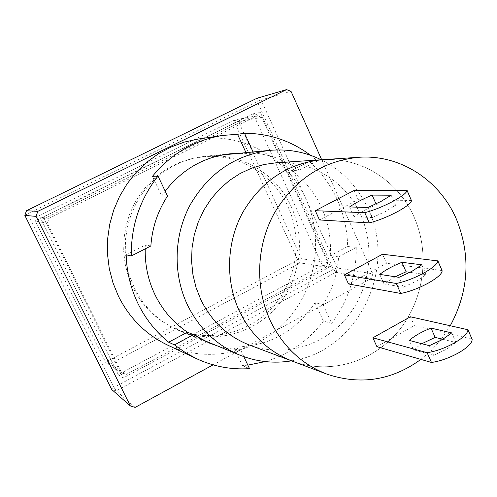 <?xml version="1.0" encoding="UTF-8"?>
<svg xmlns="http://www.w3.org/2000/svg" width="497" height="497" viewBox="0 0 497 497"><rect width="100%" height="100%" fill="white"/><g stroke="black" fill="none" stroke-linecap="round" stroke-linejoin="round"><path stroke-width="0.37" stroke-dasharray="2.48 1.86" d="M132.811 287.309L128.151 275.804L125.089 263.702L123.685 251.24L123.977 238.666L125.958 226.241L129.593 214.207L134.799 202.807L141.477 192.271L149.479 182.797L158.642 174.577L168.787 167.756L179.703 162.469L191.165 158.798L202.956 156.803C238.479 153.064 273.623 174.341 288.098 206.92C302.859 239.281 296.79 279.842 273.195 306.463C249.637 333.077 210.43 343.029 177.472 329.561C157.723 321.211 142.838 307.127 132.811 287.309M291.553 360.853C356.921 351.652 397.47 270.132 368.494 209.659C358.343 187.35 342.582 170.726 321.211 159.785M249.395 345.017C283.215 357.666 322.634 346.31 346.192 318.397C369.768 290.459 375.713 248.674 360.859 215.294C346.452 182.15 311.93 160.109 276.276 162.767M414.368 217.723C398.787 181.194 361.251 156.81 322.286 159.717C361.251 156.81 398.787 181.194 414.368 217.723C430.433 254.526 423.873 300.548 398.178 331.437C372.495 362.294 329.53 375.042 292.565 361.232C329.53 375.042 372.495 362.294 398.178 331.437C423.873 300.548 430.433 254.526 414.368 217.723M135.153 407.391L116.211 390.853L335.885 272.313L371.352 278.463L372.843 273.841L337.295 267.982L261.074 99.947L291.037 91.38M321.696 159.754L372.843 273.841M371.352 278.463L213.07 364.86M116.211 390.853L111.726 389.511L114.055 387.405L116.211 390.853M337.295 267.982L335.885 272.313L333.425 269.256L114.055 387.405L27.528 213.822L257.241 101.55L333.425 269.256L337.295 267.982M256.868 98.3L261.074 99.947L257.241 101.55L256.868 98.3M26.44 210.74L27.528 213.822L24.85 215.418M253.184 113.813L40.592 218.239L118.298 374.67L322.236 265.323L253.184 113.813L260.378 112.452L330.443 266.578L322.236 265.323M118.298 374.67L123.262 377.944L44.258 218.73L40.592 218.239M44.258 218.73L260.378 112.452M330.443 266.578L123.262 377.944M261.751 117.398L257.483 115.751L49.01 218.363L47.408 223.091L121.777 373.011L126.319 374.396L326.324 266.976L327.759 262.565L261.751 117.398L238.467 121.51L301.393 258.726L327.759 262.565M49.01 218.363L36.946 216.81L234.404 119.957L257.483 115.751M121.777 373.011L105.855 362.729L35.436 221.271L47.408 223.091M326.324 266.976L300.033 262.894L110.154 364.046L126.319 374.396M301.393 258.726L300.033 262.894L297.703 259.968L234.808 123.014L238.467 121.51L234.404 119.957L234.808 123.014L37.946 219.724L36.946 216.81L35.436 221.271L37.946 219.724L108.091 360.785L105.855 362.729L110.154 364.046L108.091 360.785L297.703 259.968L301.393 258.726M442.87 339.289L455.966 342.501L446.474 349.323L433.62 355.318L429.333 345.676M372.402 217.574L353.926 216.673C359.604 212.623 367.103 208.659 376.415 204.789L395.587 205.255L385.542 211.455L372.402 217.574L367.923 207.498M409.994 272.344L426.109 274.63L416.343 281.14L403.347 287.204L398.967 277.345M455.966 342.501L451.742 332.897M433.62 355.318L413.448 349.751L409.279 340.426M413.448 349.751L421.835 343.713M472.1 339.116L414.312 325.616L376.906 346.682M354.112 190.463L358.207 199.651L319.503 219.96M382.522 254.253L386.536 263.261L348.496 283.961M410.373 316.782L414.312 325.616M420.86 359.399L430.868 350.789L439.839 340.973M441.448 338.942L450.363 325.566M411.497 200.477L358.207 199.651M403.347 287.204L384.001 283.917L395.177 276.767M442.131 270.561L386.536 263.261M391.176 195.222L395.587 205.255M376.024 203.913L376.415 204.789M349.577 206.945L353.926 216.673M421.791 264.814L426.109 274.63M379.745 274.394L384.001 283.917M217.363 345.912L227.185 348.298L237.175 349.565L240.529 349.739L233.671 347.024C268.231 346.819 295.336 332.064 314.986 302.766L323.1 304.667C332.182 290.062 337.357 274.127 338.612 256.874L330.257 255.781C331.319 239.032 328.474 223.072 321.714 207.883C314.806 192.761 304.767 180.318 291.584 170.558L299.387 170.191C285.7 160.264 270.424 154.524 253.551 152.983L246.444 153.648L238.883 153.343M291.341 206.864C306.245 239.585 300.101 280.581 276.251 307.488C252.439 334.388 212.815 344.433 179.516 330.791C159.605 322.348 144.596 308.128 134.482 288.136L129.773 276.506L126.679 264.28L125.263 251.687L125.555 238.989L127.549 226.427L131.214 214.269L136.47 202.751L143.211 192.097L151.287 182.523L160.537 174.205L170.775 167.309L181.79 161.96L193.364 158.239L205.267 156.213C241.182 152.399 276.717 173.913 291.341 206.864M198.098 139.067C242.785 132.047 288.043 158.245 306.046 199.241C324.087 239.1 315.993 289.03 286.266 321.093C256.595 353.162 207.653 363.854 167.7 345.142M299.387 170.191L317.44 160.978L310.526 155.288M317.44 160.978L309.37 161.5C321.31 172.223 330.617 184.971 337.289 199.751C343.874 214.567 347.322 230.142 347.645 246.481L330.257 255.781M150.852 245.984L145.397 245.027L145.223 248.86M165.178 191.134L161.773 195.98L167.514 196.054M291.584 170.558L309.37 161.5M347.645 246.481L356.262 247.413L338.612 256.874M356.262 247.413C356.43 275.537 348.229 300.847 331.661 323.342L323.1 304.667M331.661 323.342L323.429 321.13L314.986 302.766M323.429 321.13C308.215 340.948 288.825 354.436 265.261 361.592M247.841 365.127L242.524 365.618L233.671 347.024M243.803 356.635L240.529 349.739M242.524 365.618L249.513 368.65M126.17 254.818L145.397 245.027M152.43 176.348L161.773 195.98M245.99 152.66L246.444 153.648M253.091 151.976L253.551 152.983M202.956 156.803L222.308 154.94M177.472 329.561L201.72 339.494M179.516 330.791L209.318 343.042M205.267 156.213L230.478 153.759"/><path stroke-width="0.75" d="M321.211 159.785C305.083 151.896 287.98 148.752 269.896 150.355C235.361 154.791 208.777 172.981 190.14 204.907C173.733 235.615 172.801 274.338 187.611 305.27C199.316 328.734 216.68 345.334 239.703 355.063C256.551 361.816 273.835 363.748 291.553 360.853M450.363 325.566C468.845 291.025 470.92 255.713 456.606 219.643C440.137 180.442 400.302 154.2 358.778 157.288L322.286 159.717C288.279 163.115 261.838 180.548 242.983 212.008C226.383 242.256 225.104 280.824 239.566 311.52C225.104 280.824 226.383 242.256 242.983 212.008C261.838 180.548 288.279 163.115 322.286 159.717L276.276 162.767L263.895 164.519L251.805 168.085L240.25 173.422L229.465 180.43L219.68 188.984L211.095 198.918L203.9 210.032L198.247 222.097L194.259 234.876L192.022 248.096L191.581 261.484L192.948 274.76L196.085 287.657L200.918 299.902C211.722 321.59 227.874 336.631 249.395 345.017L292.565 361.232C269.045 352.062 251.383 335.487 239.566 311.52C251.383 335.487 269.045 352.062 292.565 361.232L326.802 374.086C360.387 385.392 391.742 380.497 420.86 359.399M286.576 89.609L256.868 98.3L26.44 210.74L37.791 211.355L286.576 89.609L291.037 91.38L321.696 159.754M37.791 211.355L36.082 216.381L24.85 215.418L111.726 389.511L130.369 405.968L36.082 216.381M130.369 405.968L135.153 407.391L213.07 364.86M24.85 215.418L26.44 210.74M429.333 345.676L442.206 339.675L451.742 332.897L431.036 328.107C421.81 331.698 414.56 335.804 409.279 340.426L429.333 345.676M454.712 342.75C463.452 337.569 467.851 333.226 467.907 329.728L410.373 316.782L372.88 337.798L427.122 352.702C435.937 351.373 445.132 348.055 454.712 342.75M372.88 337.798L376.906 346.682L431.471 362.468C440.299 361.201 449.487 357.908 459.042 352.597C467.764 347.391 472.131 343.011 472.15 339.439L467.857 329.412M358.778 157.288C322.516 160.922 294.28 179.684 274.071 213.58C256.297 246.177 254.88 287.744 270.3 320.764C282.899 346.539 301.735 364.313 326.802 374.086M381.087 201.372L367.923 207.498L349.577 206.945C355.287 202.944 362.804 198.993 372.123 195.097L391.176 195.222L381.087 201.372M392.574 201.577C401.682 196.644 406.509 192.966 407.068 190.55L354.112 190.463L315.315 210.716L364.779 212.697C373.384 210.424 382.653 206.715 392.574 201.577M315.315 210.716L319.503 219.96L369.327 222.911C377.95 220.699 387.206 217.021 397.103 211.871C406.186 206.92 410.982 203.198 411.504 200.695L407.068 190.332M411.982 271.281L398.967 277.345L379.745 274.394C385.237 270.076 392.618 266.044 401.887 262.304L421.791 264.814L411.982 271.281M423.991 272.952C432.912 267.895 437.522 263.876 437.82 260.906L382.522 254.253L344.39 274.897L396.302 283.483C405.012 281.687 414.243 278.177 423.991 272.952M344.39 274.897L348.496 283.961L400.744 293.466C409.472 291.739 418.698 288.254 428.42 283.023C437.317 277.941 441.895 273.878 442.162 270.834L437.795 260.639M421.835 343.713L435.148 337.395L431.036 328.107M435.148 337.395L442.87 339.289M439.839 340.973L441.448 338.942M431.471 362.468L427.122 352.702M395.177 276.767L406.092 271.791L409.994 272.344M372.123 195.097L376.024 203.913M369.327 222.911L364.779 212.697M401.887 262.304L406.092 271.791M400.744 293.466L396.302 283.483M145.223 248.86C144.882 265.137 148.162 280.482 155.076 294.901C162.724 310.42 173.509 322.845 187.431 332.176L193.557 334.661L209.318 343.042L217.363 345.912M193.557 334.661L174.472 344.893L185.132 352.472L196.539 358.685L167.7 345.142C146.13 334.773 129.736 318.527 118.534 296.398L112.981 282.849L109.265 268.591L107.458 253.905L107.6 239.063L109.694 224.358L113.701 210.063L119.541 196.464L127.095 183.809L136.215 172.341L146.714 162.27L158.388 153.778L171.005 147.019L184.325 142.086L198.098 139.067L222.88 135.414L237.541 134.283L244.512 133.271L253.091 151.976M174.472 344.893L168.657 342.222C155.797 331.834 145.609 319.018 138.085 303.773C130.674 288.459 126.698 272.139 126.17 254.818L131.307 255.955C130.922 225.986 139.831 199.359 158.021 176.075L152.43 176.348C171.366 153.523 194.849 139.881 222.88 135.414M310.526 155.288C291.025 140.719 269.02 133.382 244.512 133.271M158.021 176.075L167.514 196.054C157.686 211.169 152.132 227.812 150.852 245.984L131.307 255.955M238.883 153.343L230.478 153.759C204.062 156.766 182.3 169.222 165.178 191.134M265.261 361.592L247.841 365.127M196.539 358.685C213.493 366.519 231.148 369.836 249.513 368.65L243.803 356.635M168.657 342.222L187.431 332.176M237.541 134.283L245.99 152.66M222.308 154.94L269.896 150.355M201.72 339.494L239.703 355.063M467.907 329.728L472.15 339.439M407.068 190.55L411.504 200.695M437.82 260.906L442.162 270.834"/></g></svg>
